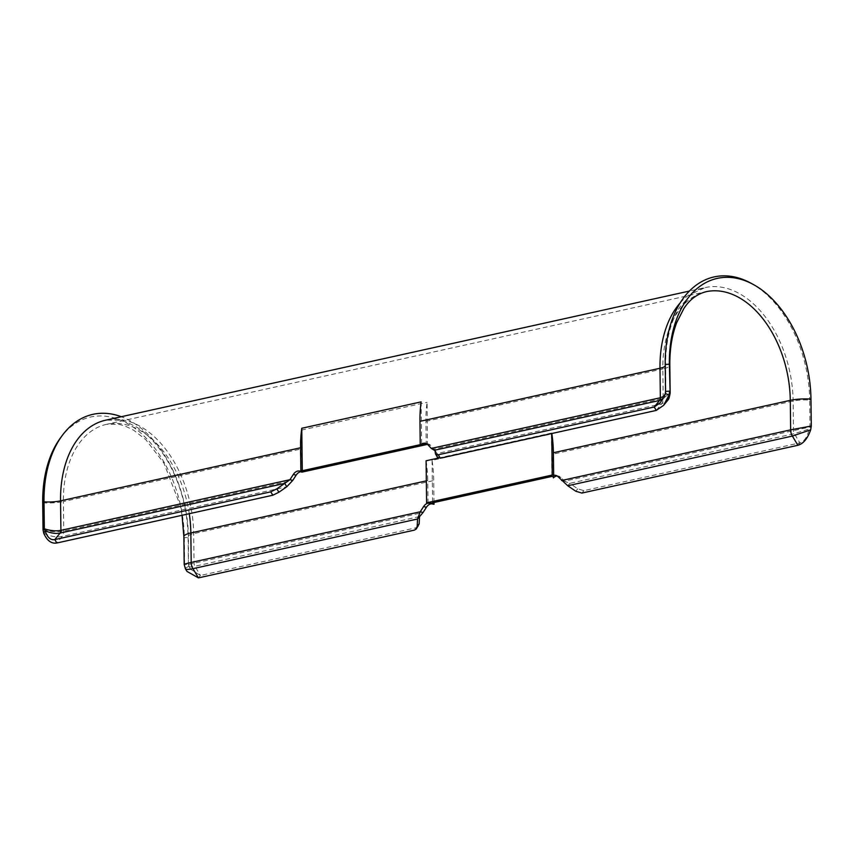 <?xml version="1.0" encoding="UTF-8"?>
<svg xmlns="http://www.w3.org/2000/svg" width="854" height="854" viewBox="0 0 854 854"><rect width="100%" height="100%" fill="white"/><g stroke="black" fill="none" stroke-linecap="round" stroke-linejoin="round"><path stroke-width="0.64" stroke-dasharray="4.27 3.2" d="M680.211 302.871A99.406 64.541 -102.5 0 1 705.084 287.595A99.406 64.541 -102.5 0 1 793.12 401.049L793.483 430.544A4.227 2.743 77.5 0 0 794.348 433.661L799.867 442.874L583.88 490.644L577.742 488.808L569.746 483.343L567.771 485.755M797.892 445.286L799.867 442.874C804.18 441.646 807.297 437.024 809.208 429.018L810.692 429.808M433.981 502.515L433.715 480.546A99.406 64.541 -102.5 0 0 432.06 460.359L551.428 433.96A99.406 64.541 -102.5 0 1 553.082 454.147L793.12 401.049A16.92 3.928 -0.7 0 1 809.667 400.035L809.998 426.979L564.441 481.208L569.746 483.343L794.348 433.661L809.208 429.018L811.3 426.029M810.969 399.085L809.667 400.035A107.86 70.028 77.5 0 0 750.869 283.154M437.643 457.68L437.002 453.549L430.683 445.414A8.465 6.127 -76.2 0 0 428.334 443.995A8.465 6.127 -76.2 0 0 426.861 443.888M434.964 450.143L437.002 453.549L661.604 403.867L667.518 400.569M431.313 448.425L434.142 449.119L663.184 398.455L670.155 393.011M420.243 444.646L421.652 444.326L420.232 443.984L426.21 443.984L425.932 421.353A95.178 61.798 77.5 0 1 427.107 402.298L427.384 444.272M555.794 475.39L558.623 476.084A8.465 6.127 -76.2 0 1 560.971 477.503L564.441 481.208L561.601 480.514M558.623 476.084A8.465 6.127 -76.2 0 0 557.15 475.977M434.003 504.276A8.465 6.127 -76.2 0 0 432.967 503.881A8.465 6.127 -76.2 0 0 432.647 503.817M418.257 526.576L416.41 527.697L200.423 575.468L190.634 569.266L189.054 566.191L185.35 568.134L184.645 564.643L184.325 537.7A105.747 68.662 77.5 0 0 138.102 430.811A105.747 68.662 77.5 0 0 60.602 437.728M187.015 571.443L185.403 568.764M190.634 569.266L189.033 566.597L188.787 564.387L184.197 564.494M189.033 566.586L188.424 564.441L188.456 537.444A107.86 70.028 77.5 0 0 121.311 416.731M300.864 470.383L300.277 449.151L63.388 501.554L63.74 531.06A8.465 5.498 -102.5 0 1 62.161 536.461L56.834 543.005M301.974 472.123L301.462 430.096A95.178 61.798 77.5 0 0 300.277 449.151M301.462 430.096L427.107 402.298M438.145 458.128L551.737 432.999A95.178 61.798 -102.5 0 1 551.812 433.512M551.737 432.999L551.748 433.533M428.014 503.166L427.737 480.546L426.327 480.855M426.082 460.786A95.178 61.798 -102.5 0 1 427.737 480.546M43.031 529.768C50.728 531.818 57.624 532.245 63.74 531.06L292.783 480.396M43.735 533.248C50.461 536.451 56.599 537.529 62.161 536.461L286.763 486.78M421.129 401.871L421.652 444.326M551.428 433.96L551.94 476.415M553.36 476.767L553.082 454.147M432.06 460.359L432.572 502.825M189.054 566.191C188.713 567.141 190.666 567.163 194.904 566.255A4.227 2.743 -102.5 0 1 194.039 563.149L193.677 533.643A99.406 64.541 77.5 0 0 105.64 420.189L120.329 420.243L127.139 422.282L136.832 427.203C148.436 434.505 158.855 446.076 168.099 461.907C180.813 484.698 187.485 509.614 188.083 536.643A16.92 3.928 -0.7 0 1 193.677 533.643L433.715 480.546M188.787 564.387L423.082 512.485M664.284 396.107L665.928 393.064L665.544 391.399M662.683 399.245L664.241 397.9L665.319 393.577M577.742 488.808L575.777 491.231M435.433 453.762L437.472 457.168M427.843 444.71L430.683 445.414M583.88 490.644L581.905 493.068M560.971 477.503L558.142 476.799M416.41 527.697L414.436 530.11M419.506 516.574L194.904 566.255L200.423 575.468L198.448 577.88M188.424 564.441L188.083 536.643A16.92 3.928 -0.7 0 0 188.456 537.444L184.325 537.7A21.147 4.921 -0.7 0 1 183.856 536.696M189.268 513.713A95.178 61.798 77.5 0 0 106.558 424.321A95.178 61.798 77.5 0 0 63.388 501.554A21.147 4.921 179.3 0 1 42.7 502.814M656.278 410.411L661.604 403.867A8.465 5.498 77.5 0 0 663.184 398.455L662.832 368.96A21.147 4.921 179.3 0 0 669.814 365.213M425.932 421.353L662.832 368.96A95.178 61.798 -102.5 0 1 706.002 291.726L106.558 424.321L118.834 424.257L124.876 425.943L133.64 430.202L145.831 439.671L163.904 463.114L180.119 505.141L182.051 515.304M665.234 366.078A16.92 3.928 179.3 0 0 665.586 365.266A16.92 3.928 179.3 0 0 665.213 364.455M435.038 450.72L435.924 451.755M425.495 443.301L428.334 443.995M432.049 503.657L432.967 503.881M299.85 471.088L300.768 471.323M660.366 402.65L664.241 397.9L665.917 393.064L665.586 365.266C665.618 341.226 670.337 321.851 679.741 307.141L691.825 293.808L705.084 287.595L689.424 291.054"/><path stroke-width="1.28" d="M567.771 485.755L792.373 436.074L810.692 429.808L811.3 426.029L810.969 399.085A105.747 68.662 77.5 0 0 753.324 284.489A105.747 68.662 77.5 0 0 669.355 364.199A21.147 4.921 179.3 0 1 669.814 365.213C669.707 348.987 672.034 334.736 676.774 322.47L683.83 308.614C689.498 299.743 696.885 294.118 706.002 291.726A95.178 61.798 -102.5 0 1 790.292 400.345L790.644 429.85A8.465 5.498 77.5 0 0 792.373 436.074L797.892 445.286L581.905 493.068L575.777 491.231L567.771 485.755L558.142 476.799A8.465 6.127 -76.2 0 0 555.794 475.39A8.465 6.127 -76.2 0 0 553.67 475.379L553.392 452.748A95.178 61.798 -102.5 0 0 551.812 433.512M797.892 445.286C803.315 443.792 807.585 438.636 810.692 429.808M753.324 284.489L750.869 283.154A107.86 70.028 77.5 0 0 665.213 364.455L665.544 391.399L669.675 391.153L669.066 394.932L663.643 405.319L656.278 410.411L440.29 458.182L437.472 457.168M665.213 364.455L669.355 364.199L670.155 393.011L669.814 365.213M665.544 391.399L665.319 393.577L669.066 394.932L667.518 400.569C667.732 399.405 668.661 401.679 670.155 393.011M665.319 393.577L660.366 402.65L654.239 407.006L438.251 454.776L435.433 453.762L434.964 450.143L431.313 448.425L427.843 444.71A8.465 6.127 -76.2 0 0 425.495 443.301A8.465 6.127 -76.2 0 0 420.243 445.083L426.21 443.984A8.465 6.127 -76.2 0 1 426.861 443.888M437.643 457.68L435.433 453.762M435.038 450.72L431.313 448.425L660.356 397.761L664.284 396.107M420.243 444.646L302.284 470.735L301.761 428.27L421.129 401.871A99.406 64.541 77.5 0 0 419.954 421.353L420.243 445.083M557.15 475.977A8.465 6.127 -76.2 0 0 553.371 477.866L553.67 475.379L553.371 477.866M553.36 476.767L551.94 476.415L432.572 502.825L433.992 503.177L428.014 503.166A8.465 6.127 -76.2 0 0 423.605 506.561L420.243 511.781L417.531 518.997L417.19 526.31L416.293 528.989L414.436 530.11L198.448 577.88L187.015 571.443L185.403 568.764L184.197 564.494L183.856 536.696A21.147 4.921 -0.7 0 1 190.837 532.949A95.178 61.798 77.5 0 0 189.268 513.713M438.145 458.128L426.082 460.786L426.605 502.825L552.25 475.027L553.67 475.379M426.605 502.825L434.003 504.276L433.981 502.515M432.647 503.817A8.465 6.127 -76.2 0 0 426.434 507.255L423.082 512.485L420.243 511.781L191.2 562.444L190.837 532.949L426.327 480.855M423.082 512.485L417.531 518.997L192.929 568.679A8.465 5.498 -102.5 0 1 191.2 562.444C185.467 563.736 183.29 564.473 184.645 564.643M419.506 516.574L419.154 523.886L416.293 528.989M121.311 416.731A107.86 70.028 77.5 0 0 62.257 435.476L60.602 437.728A105.747 68.662 77.5 0 0 42.7 502.814L43.031 529.768L43.735 533.248C47.034 540.667 51.4 543.913 56.834 543.005L272.821 495.224L278.884 492.246L286.763 486.78L284.724 483.385L276.845 488.84L270.782 491.829L54.795 539.6L56.834 543.005M62.257 435.476A107.86 70.028 77.5 0 0 44.002 501.864L44.333 528.818L43.031 529.768M689.424 291.054L105.64 420.189A99.406 64.541 77.5 0 0 60.549 500.86L60.912 530.355C56.022 531.295 50.493 530.782 44.333 528.818L45.166 530.75L43.735 533.248M45.166 530.75C47.258 537.358 50.471 540.304 54.795 539.6L60.122 533.067C55.67 533.921 50.685 533.152 45.166 530.75M302.284 470.735L300.864 470.383L300.875 471.483A8.465 6.127 -76.2 0 0 299.85 471.088A8.465 6.127 -76.2 0 0 293.317 474.472L289.954 479.692L284.724 483.385L60.122 533.067A4.227 2.743 -102.5 0 0 60.912 530.355L289.954 479.692L292.783 480.396L286.763 486.78M300.875 471.483L300.555 471.782A8.465 6.127 -76.2 0 0 296.146 475.166L292.783 480.396M427.491 444.358L301.974 472.123L300.555 471.782M427.384 444.272L426.21 443.984M551.748 433.533L552.25 475.027M185.35 568.134C185.105 569.618 187.634 569.799 192.929 568.679L198.448 577.88M561.601 480.514L790.644 429.85L811.3 426.029M301.761 428.27A99.406 64.541 77.5 0 0 300.587 447.763L300.864 470.383M656.278 410.411L654.239 407.006L659.566 400.462L662.683 399.245M438.251 454.776L440.29 458.182M426.434 507.255L423.605 506.561M419.154 523.886L417.19 526.31M300.587 447.763L60.549 500.86A16.92 3.928 179.3 0 1 44.002 501.864L42.7 502.814M270.782 491.829L272.821 495.224M276.845 488.84L278.884 492.246M293.317 474.472L296.146 475.166M553.392 452.748L790.292 400.345A21.147 4.921 -0.7 0 1 810.969 399.085M434.964 450.143L659.566 400.462A4.227 2.743 77.5 0 0 660.356 397.761L659.993 368.255A16.92 3.928 179.3 0 0 665.234 366.078M419.954 421.353L659.993 368.255A99.406 64.541 -102.5 0 1 680.211 302.871M183.856 536.696L182.051 515.304M667.518 400.569L663.643 405.319"/></g></svg>
